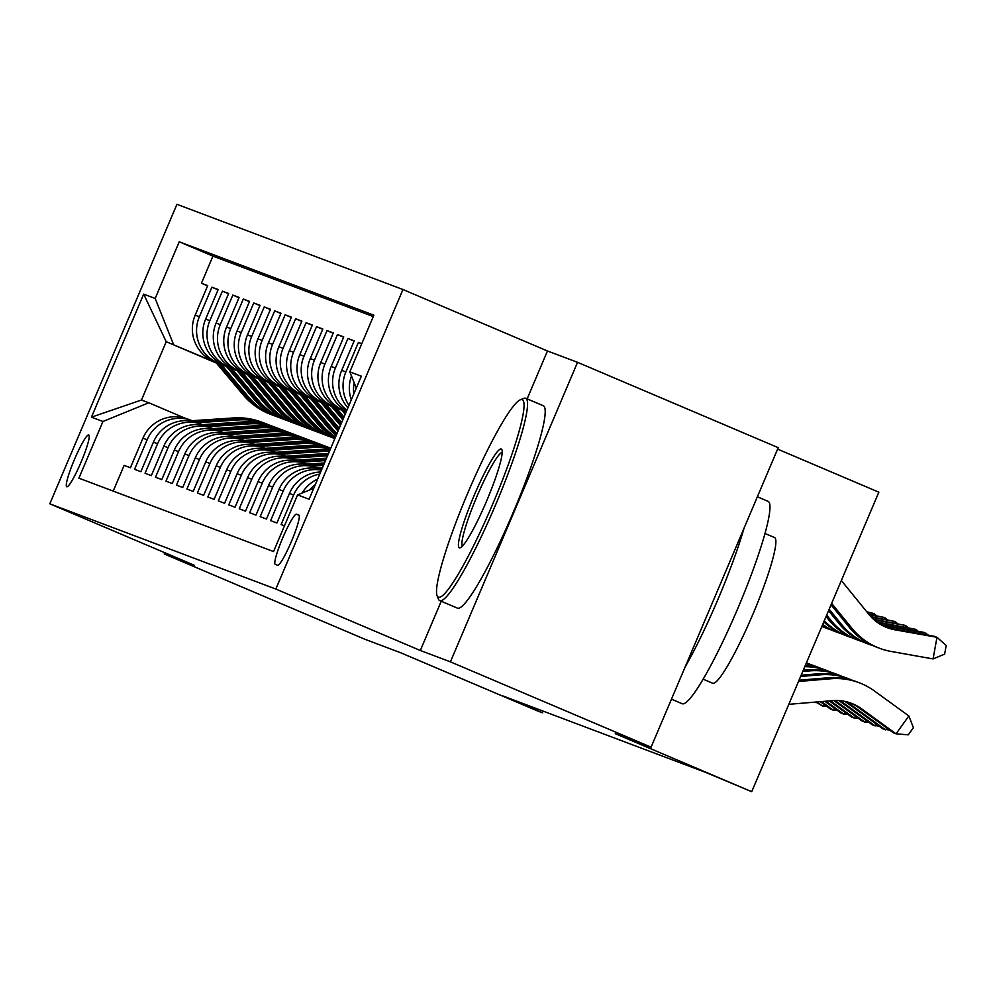 <?xml version="1.0" encoding="UTF-8"?>
<svg xmlns="http://www.w3.org/2000/svg" width="996" height="996" viewBox="0 0 996 996"><rect width="100%" height="100%" fill="white"/><g stroke="black" fill="none" stroke-linecap="round" stroke-linejoin="round"><path stroke-width="1.49" d="M66.757 486.733A28.137 3.573 -67 0 0 81.074 462.169A28.137 3.573 -67 0 0 88.769 434.941A28.137 3.573 -67 0 0 88.756 434.928A28.137 3.573 -67 0 0 74.439 459.505A28.137 3.573 -67 0 0 66.744 486.733A28.137 3.573 -67 0 0 66.757 486.733M402.969 289.525L176.939 204.305L49.8 503.814L275.83 589.047L402.969 289.525L547.464 350.978L527.133 398.873M441.228 601.248L420.324 650.488L450.416 661.842L577.543 362.32L547.464 350.978M577.543 362.32L778.225 447.665L651.085 747.174L615.254 733.666L751.719 791.696L878.846 492.186L777.602 449.121M164.726 552.693L164.203 553.925L364.885 639.258L400.728 652.778L537.193 710.808L542.422 712.787L543.131 711.119M450.416 661.842L651.085 747.174M113.208 491.103L124.127 465.381L130.401 467.747L142.938 438.203L147.134 439.784A35.171 34.897 -69.3 0 1 192.987 421.059L195.116 421.968M147.134 439.784L134.584 469.328L140.872 471.693L153.409 442.149L157.592 443.73A35.171 34.897 -69.3 0 1 203.445 425.006L205.587 425.915M157.592 443.73L145.055 473.274L151.33 475.64L163.867 446.096L168.063 447.677A35.171 34.897 -69.3 0 1 213.916 428.952L216.045 429.861M168.063 447.677L155.513 477.221L161.8 479.586L174.337 450.043L178.521 451.624A35.171 34.897 -69.3 0 1 224.374 432.899L226.515 433.808M178.521 451.624L165.983 481.168L172.258 483.533L184.808 453.989L188.991 455.57A35.171 34.897 -69.3 0 1 234.844 436.846L236.973 437.754L278.706 434.941A67.28 66.732 -69.3 0 1 306.531 439.049L308.523 439.796A67.28 66.732 -69.3 0 1 311.113 440.842M188.991 455.57L176.441 485.114L182.729 487.48L195.266 457.936L199.449 459.517A35.171 34.897 -69.3 0 1 245.302 440.792L247.444 441.701M199.449 459.517L186.912 489.061L193.187 491.426L205.736 461.883L209.919 463.464A35.171 34.897 -69.3 0 1 255.773 444.739L257.902 445.648L299.634 442.822A67.28 66.732 -69.3 0 1 327.46 446.93L329.452 447.69A67.28 66.732 -69.3 0 1 330.759 448.2M209.919 463.464L197.37 493.008L203.657 495.373L216.194 465.829L220.377 467.398A35.171 34.897 -69.3 0 1 266.231 448.673L268.372 449.582L310.092 446.768A67.28 66.732 -69.3 0 1 330.597 448.598M220.377 467.398L207.84 496.954L214.115 499.32L226.665 469.776L230.848 471.345A35.171 34.897 -69.3 0 1 276.701 452.62L278.843 453.529L320.563 450.715A67.28 66.732 -69.3 0 1 329.688 450.74M230.848 471.345L218.298 500.901L224.586 503.266L237.123 473.723L241.306 475.291A35.171 34.897 -69.3 0 1 287.159 456.566L289.301 457.475L327.933 454.873M241.306 475.291L228.769 504.848L235.044 507.213L247.593 477.657L251.776 479.238A35.171 34.897 -69.3 0 1 297.63 460.513L299.771 461.422M251.776 479.238L239.239 508.794L245.514 511.16L258.051 481.603L262.234 483.185A35.171 34.897 -69.3 0 1 308.088 464.46L310.229 465.369M262.234 483.185L249.697 512.728L255.972 515.106L268.522 485.55L272.705 487.131A35.171 34.897 -69.3 0 1 318.558 468.406L320.7 469.315M272.705 487.131L260.168 516.675L266.442 519.053L278.98 489.497L283.163 491.078A35.171 34.897 -69.3 0 1 321.459 470.112M283.163 491.078L270.626 520.622L276.9 522.987L289.45 493.443L293.633 495.024A35.171 34.897 -69.3 0 1 319.778 474.084M293.633 495.024L281.096 524.568L284.458 525.838M361.772 343.695L358.411 342.437L361.71 343.844M347.915 407.8A35.171 34.897 110.7 0 1 341.678 370.4L354.215 340.856L347.94 338.491L354.115 341.105M346.546 411.024A35.171 34.897 110.7 0 1 331.207 366.453L343.757 336.909L337.47 334.544L343.645 337.171M346.297 411.597L339.113 408.547A35.171 34.897 110.7 0 1 320.749 362.507L333.286 332.963L327.012 330.597L333.187 333.224M341.815 410.203L328.643 404.6A35.171 34.897 110.7 0 1 310.279 358.56L322.829 329.016L316.541 326.651L322.716 329.278M331.344 406.256L318.185 400.653A35.171 34.897 110.7 0 1 299.821 354.613L312.358 325.07L306.083 322.704L312.246 325.331M320.886 402.309L307.714 396.707A35.171 34.897 110.7 0 1 289.35 350.667L301.9 321.123L295.613 318.757L301.788 321.384M310.416 398.363L297.256 392.76A35.171 34.897 110.7 0 1 278.892 346.733L291.43 317.176L285.155 314.811L291.318 317.438M299.958 394.416L286.786 388.814A35.171 34.897 110.7 0 1 268.422 342.786L280.972 313.23L274.684 310.864L280.86 313.491M289.487 390.469L276.328 384.867A35.171 34.897 110.7 0 1 257.964 338.839L270.501 309.283L264.226 306.917L270.389 309.544M279.029 386.523L265.857 380.92A35.171 34.897 110.7 0 1 247.494 334.893L260.043 305.349L253.756 302.971L259.931 305.598M268.559 382.576L255.399 376.974A35.171 34.897 110.7 0 1 237.036 330.946L249.573 301.402L243.298 299.024L249.461 301.651M258.089 378.629L244.929 373.027A35.171 34.897 110.7 0 1 226.565 326.999L239.115 297.455L232.827 295.077L239.003 297.704M247.631 374.683L234.471 369.093A35.171 34.897 110.7 0 1 216.107 323.053L228.644 293.509L222.369 291.143L228.532 293.758M237.16 370.736L224 365.146A35.171 34.897 110.7 0 1 205.637 319.106L218.174 289.562L211.899 287.197L218.074 289.811M751.719 791.696L706.351 772.659L502.283 695.718L542.422 712.787M298.85 515.081L296.547 514.222A27.265 3.461 -67 0 0 282.677 538.027A27.265 3.461 -67 0 0 275.232 564.396A27.265 3.461 -67 0 0 275.245 564.408L277.548 565.28A27.265 3.461 -67 0 0 291.417 541.475A27.265 3.461 -67 0 0 298.862 515.094A27.265 3.461 -67 0 0 298.85 515.081L298.887 515.106M216.431 363.079L166.22 341.728L141.482 400.019L148.802 402.77L102.949 421.495L78.896 478.167L273.539 551.56L297.592 494.888L313.74 488.289M102.949 421.495L91.445 417.162L143.673 294.119L155.177 298.451L179.23 241.791L373.874 315.184L349.82 371.844L361.336 376.189L309.096 499.233L297.592 494.888M226.441 366.478L217.726 362.768A35.171 34.897 -69.3 0 1 199.362 316.74L211.899 287.197M226.702 366.789L217.726 362.768M236.899 370.425L228.184 366.715A35.171 34.897 -69.3 0 1 209.82 320.687L222.369 291.143M247.369 374.372L238.654 370.661A35.171 34.897 -69.3 0 1 220.29 324.634L232.827 295.077M257.827 378.318L249.112 374.608A35.171 34.897 -69.3 0 1 230.748 328.58L243.298 299.024M268.298 382.265L259.583 378.555A35.171 34.897 -69.3 0 1 241.219 332.527L253.756 302.971M278.756 386.211L270.041 382.501A35.171 34.897 -69.3 0 1 251.677 336.474L264.226 306.917M289.226 390.158L280.511 386.448A35.171 34.897 -69.3 0 1 262.147 340.408L274.684 310.864M299.684 394.105L290.981 390.395A35.171 34.897 -69.3 0 1 272.605 344.355L285.155 314.811M310.154 398.051L301.439 394.341A35.171 34.897 -69.3 0 1 283.076 348.301L295.613 318.757M320.612 401.986L311.91 398.288A35.171 34.897 -69.3 0 1 293.546 352.248L306.083 322.704M331.083 405.932L322.368 402.235A35.171 34.897 -69.3 0 1 304.004 356.195L316.541 326.651M341.541 409.879L332.838 406.181A35.171 34.897 -69.3 0 1 314.475 360.141L327.012 330.597M346.371 411.435L343.296 410.128A35.171 34.897 -69.3 0 1 324.933 364.088L337.47 334.544M373.276 316.579L212.945 256.134L201.441 283.25L207.604 285.864M213.542 361.199A35.171 34.897 110.7 0 1 195.179 315.159L207.716 285.615L201.441 283.25M346.907 410.178A35.171 34.897 -69.3 0 1 335.403 368.034L347.94 338.491M348.949 405.347A35.171 34.897 -69.3 0 1 345.861 371.981L358.411 342.437M148.802 402.77L184.658 418.021M420.324 650.488L275.83 589.047M164.203 553.925L194.295 565.267L49.8 503.814M215.97 362.532L166.22 341.728L143.673 294.119M356.294 388.067L349.82 371.844M353.767 394.018A35.171 34.897 -69.3 0 1 354.203 382.825M309.619 489.982A35.171 34.897 -69.3 0 1 315.321 484.566M351.488 376.015A35.171 34.897 110.7 0 0 351.302 399.832M317.649 479.101A35.171 34.897 110.7 0 0 302.124 493.045M320.675 471.98A35.171 34.897 110.7 0 0 289.45 493.443M321.671 469.614A35.171 34.897 110.7 0 0 278.98 489.497M317.226 467.871L313.043 466.29A35.171 34.897 110.7 0 0 268.522 485.55M306.756 463.924L302.572 462.343A35.171 34.897 110.7 0 0 258.051 481.603M296.298 459.978L292.114 458.409A35.171 34.897 110.7 0 0 247.593 477.657M285.827 456.031L281.644 454.462A35.171 34.897 110.7 0 0 237.123 473.723M275.369 452.084L271.186 450.516A35.171 34.897 110.7 0 0 226.665 469.776M264.899 448.138L260.715 446.569A35.171 34.897 110.7 0 0 216.194 465.829M254.441 444.204L250.245 442.622A35.171 34.897 110.7 0 0 205.736 461.883M243.97 440.257L239.787 438.676A35.171 34.897 110.7 0 0 195.266 457.936M233.512 436.31L229.317 434.729A35.171 34.897 110.7 0 0 184.808 453.989M223.042 432.364L218.859 430.782A35.171 34.897 110.7 0 0 174.337 450.043M212.584 428.417L208.388 426.836A35.171 34.897 110.7 0 0 163.867 446.096M202.113 424.47L197.93 422.889A35.171 34.897 110.7 0 0 153.409 442.149M212.945 256.134L179.23 241.791M155.177 298.451L173.541 344.492M191.655 420.524L187.46 418.943A35.171 34.897 110.7 0 0 142.938 438.203M91.445 417.162L141.482 400.019M788.807 704.321L832.419 700.649A43.973 43.612 -69.3 0 1 861.503 708.754L896.027 733.815L908.862 715.975L874.339 690.913A65.96 65.425 110.7 0 0 830.726 678.762L798.506 681.476M850.024 702.803A43.973 43.612 -69.3 0 1 858.888 707.758L893.412 732.832L896.027 733.815L908.277 734.836L913.407 727.703L908.862 715.975M859.1 682.708L856.485 681.725A65.96 65.425 110.7 0 0 828.112 677.778L799.029 680.218M886.017 627.194A43.973 43.612 110.7 0 0 892.391 628.837L934.373 636.32L936.987 637.303L946.2 645.483L944.631 654.135L933.078 658.929L891.084 651.446A65.96 65.425 -69.3 0 1 852.066 628.464L831.648 603.377M841.346 580.531L868.998 614.507A43.973 43.612 110.7 0 0 895.006 629.821L936.987 637.303L933.078 658.929M879.568 648.284L876.953 647.3A65.96 65.425 -69.3 0 1 849.451 627.48L831.038 604.833M438.389 597.177A107.294 13.633 -67 0 0 493.07 503.229A107.294 13.633 -67 0 0 522.228 399.657A107.294 13.633 -67 0 0 520.335 399.807A107.294 13.633 -67 0 0 467.759 493.082A107.294 13.633 -67 0 0 437.057 595.645A107.294 13.633 -67 0 0 438.389 597.177M520.335 399.807L523.734 398.412A109.934 13.969 113 0 1 525.664 398.251A109.934 13.969 113 0 1 525.739 398.276A109.934 13.969 113 0 1 495.684 504.636A109.934 13.969 113 0 1 439.759 600.625A109.934 13.969 113 0 1 439.697 600.6A109.934 13.969 113 0 1 438.402 599.069L437.057 595.645M459.343 547.8A53.647 6.81 113 0 1 473.922 496.008A53.647 6.81 113 0 1 501.262 449.034A53.647 6.81 113 0 1 501.934 449.794A53.647 6.81 113 0 1 486.583 501.088A53.647 6.81 113 0 1 460.289 547.713A53.647 6.81 113 0 1 459.343 547.8M502.208 452.433A51.008 6.486 -67 0 0 476.748 496.904A51.008 6.486 -67 0 0 462.381 546.082M768.09 501.349A109.934 13.969 113 0 1 768.153 501.374A109.934 13.969 113 0 1 738.111 607.734A109.934 13.969 113 0 1 682.185 703.724A109.934 13.969 113 0 1 682.123 703.699A109.934 13.969 113 0 1 682.048 703.662M744.049 528.191A109.934 13.969 113 0 1 685.136 666.984M774.527 537.529A79.145 10.06 113 0 1 774.577 537.554A79.145 10.06 113 0 1 752.939 614.134A79.145 10.06 113 0 1 712.675 683.244A79.145 10.06 113 0 1 712.626 683.219A79.145 10.06 113 0 1 712.576 683.194M543.33 405.758A109.934 13.969 113 0 1 543.393 405.783A109.934 13.969 113 0 1 513.338 512.143A109.934 13.969 113 0 1 457.425 608.133A109.934 13.969 113 0 1 457.351 608.108A109.934 13.969 113 0 1 457.289 608.083M845.99 701.645A43.973 43.612 -69.3 0 1 851.032 704.807L885.556 729.869L886.851 728.064M844.608 701.346A43.973 43.612 -69.3 0 1 848.418 703.823L882.942 728.885L889.826 730.217M852.514 680.368A65.96 65.425 110.7 0 0 848.642 678.762L846.015 677.778A65.96 65.425 110.7 0 0 817.641 673.831L801.158 675.213M848.642 678.762A65.96 65.425 110.7 0 0 820.256 674.815L800.622 676.471M840.363 700.711A43.973 43.612 -69.3 0 1 840.574 700.86L875.098 725.922L876.393 724.117M838.943 700.586L872.484 724.939L879.356 726.271M842.043 676.421A65.96 65.425 110.7 0 0 838.171 674.815L835.557 673.831A65.96 65.425 110.7 0 0 807.183 669.885L803.286 670.208M838.171 674.815A65.96 65.425 110.7 0 0 809.798 670.868L802.751 671.466M833.864 700.549L862.013 720.992L864.628 721.976L865.922 720.183M835.059 700.512L864.628 721.976L868.898 722.324M831.585 672.474A65.96 65.425 110.7 0 0 827.713 670.868L825.086 669.885A65.96 65.425 110.7 0 0 805.166 665.776M827.713 670.868A65.96 65.425 110.7 0 0 804.78 666.698M829.319 700.91L851.555 717.045L854.17 718.029L855.464 716.236M830.452 700.811L854.17 718.029L858.428 718.39M821.115 668.528A65.96 65.425 110.7 0 0 817.243 666.922L814.628 665.938A65.96 65.425 110.7 0 0 806.175 663.386M817.243 666.922A65.96 65.425 110.7 0 0 806.001 663.809M880.987 624.716A43.973 43.612 110.7 0 0 881.921 624.89L923.915 632.373L928.72 635.311M882.219 625.401A43.973 43.612 110.7 0 0 884.535 625.874L926.529 633.356L926.255 634.863M873.069 645.694A65.96 65.425 -69.3 0 1 841.608 624.517L829.17 609.228M869.097 644.337L866.483 643.354A65.96 65.425 -69.3 0 1 838.993 623.533L828.548 610.697M877.625 622.562L916.059 629.41L876.667 621.878M862.611 641.748A65.96 65.425 -69.3 0 1 831.137 620.583L826.68 615.092M858.639 640.391L856.025 639.407A65.96 65.425 -69.3 0 1 828.523 619.587L826.058 616.561M915.785 630.929L916.059 629.41L918.262 631.364M874.189 619.873L905.601 625.463L873.455 619.213M852.14 637.801A65.96 65.425 -69.3 0 1 824.29 620.72M848.169 636.444L845.554 635.46A65.96 65.425 -69.3 0 1 823.817 621.84M905.327 626.982L905.601 625.463L907.792 627.418M871.488 617.308L895.13 621.516L870.89 616.686M841.682 633.854A65.96 65.425 -69.3 0 1 822.708 624.455M837.711 632.497L835.096 631.514A65.96 65.425 -69.3 0 1 822.435 625.09M894.856 623.035L895.13 621.516L897.334 623.471M824.813 701.284L841.085 713.099L843.699 714.082L844.994 712.289M825.945 701.196L843.699 714.082L847.957 714.443M810.657 664.581A65.96 65.425 110.7 0 0 806.411 662.838L806.772 662.975M869.259 614.831L884.672 617.57L868.761 614.221M831.212 629.908A65.96 65.425 -69.3 0 1 821.937 626.272M827.24 628.551L824.626 627.567A65.96 65.425 -69.3 0 1 821.862 626.447M884.398 619.089L884.672 617.57L886.863 619.524M317.724 468.058L322.467 467.747M320.675 469.303L321.833 469.228M322.082 468.655L319.542 468.83M820.306 701.67L830.627 709.152L833.241 710.136L834.536 708.343M821.439 701.57L833.241 710.136L837.499 710.497M341.155 409.406L345.189 414.212M343.259 410.315L345.649 413.141M345.936 412.469L344.604 410.875M867.279 612.391L874.202 613.623L866.781 611.781M873.928 615.142L874.202 613.623L876.405 615.578M312.483 466.091L323.488 465.356M307.254 464.124L324.497 462.953M310.204 465.356L323.874 464.447M324.111 463.875L309.071 464.883M815.799 702.043L822.771 706.189L824.066 704.396M816.932 701.956L822.771 706.189L827.029 706.55M330.684 405.459L342.798 419.851M336.25 407.837L343.994 417.038M332.801 406.368L343.247 418.781M343.533 418.108L334.133 406.928M302.025 462.144L325.518 460.563M296.796 460.177L326.526 458.172M299.746 461.409L325.904 459.654M326.14 459.081L298.613 460.936M816.571 702.603L812.861 702.292M320.214 401.525L340.408 425.491M325.779 403.89L341.603 422.678M322.33 402.421L340.856 424.421M341.142 423.748L323.675 402.982M291.554 458.197L327.547 455.782M286.325 456.23L327.784 453.441A67.28 66.732 -69.3 0 1 328.555 453.392M328.17 454.3L288.143 456.99M309.756 397.578L337.507 430.533A67.28 66.732 110.7 0 0 338.005 431.131M315.321 399.944L339.2 428.317M311.873 398.475L338.466 430.06M338.752 429.388L313.205 399.035M281.096 454.251L322.542 451.474A67.28 66.732 -69.3 0 1 329.427 451.362M275.867 452.284L317.313 449.495A67.28 66.732 -69.3 0 1 330.062 449.868M329.838 450.379A67.28 66.732 110.7 0 0 319.305 450.242L277.685 453.043M299.286 393.632L327.037 426.587A67.28 66.732 110.7 0 0 336.15 435.513M304.851 395.997L332.266 428.554A67.28 66.732 110.7 0 0 336.972 433.584M301.402 394.528L329.029 427.334A67.28 66.732 110.7 0 0 336.436 434.841M336.636 434.38A67.28 66.732 -69.3 0 1 330.286 427.807L302.734 395.101M270.626 450.304L312.084 447.528A67.28 66.732 -69.3 0 1 330.485 448.86M265.397 448.337L306.855 445.548A67.28 66.732 -69.3 0 1 330.722 448.312M330.647 448.461A67.28 66.732 110.7 0 0 308.835 446.295L267.214 449.096M288.828 389.685L316.579 422.64A67.28 66.732 110.7 0 0 335.129 437.929M294.393 392.05L321.808 424.62A67.28 66.732 110.7 0 0 335.54 436.945M290.944 390.581L318.558 423.387A67.28 66.732 110.7 0 0 335.266 437.605M335.366 437.369A67.28 66.732 -69.3 0 1 319.816 423.86L292.276 391.154M260.168 446.357L301.614 443.581A67.28 66.732 -69.3 0 1 329.452 447.69M254.939 444.39L296.385 441.602A67.28 66.732 -69.3 0 1 324.21 445.71L326.202 446.457A67.28 66.732 110.7 0 0 298.377 442.349L256.756 445.15M326.837 446.706A67.28 66.732 110.7 0 0 326.202 446.457M278.357 385.738L306.108 418.694A67.28 66.732 110.7 0 0 333.436 438.041L334.855 438.576A67.28 66.732 -69.3 0 1 309.358 419.914L281.806 387.207M283.922 388.104L311.337 420.673A67.28 66.732 110.7 0 0 334.893 438.464M280.474 386.635L308.1 419.44A67.28 66.732 110.7 0 0 334.855 438.576M249.697 442.411L291.156 439.634A67.28 66.732 -69.3 0 1 321.584 444.776M244.468 440.444L285.927 437.655A67.28 66.732 -69.3 0 1 313.752 441.763L315.744 442.523A67.28 66.732 110.7 0 0 287.906 438.402L246.286 441.203M247.419 441.689L289.164 438.887A67.28 66.732 -69.3 0 1 317.002 442.996L318.981 443.743M316.367 442.759A67.28 66.732 110.7 0 0 315.744 442.523M267.899 381.792L295.65 414.747A67.28 66.732 110.7 0 0 322.978 434.094L324.97 434.854A67.28 66.732 110.7 0 0 325.592 435.078M273.464 384.157L300.879 416.726A67.28 66.732 110.7 0 0 330.846 437.007M270.016 382.688L297.63 415.494A67.28 66.732 110.7 0 0 324.97 434.854M328.207 436.074L326.215 435.327A67.28 66.732 -69.3 0 1 298.887 415.967L271.348 383.261M239.239 438.477L280.685 435.688A67.28 66.732 -69.3 0 1 308.523 439.796M233.998 436.497L275.456 433.708A67.28 66.732 -69.3 0 1 303.282 437.817L305.274 438.576A67.28 66.732 110.7 0 0 277.448 434.468L235.828 437.256M305.897 438.813A67.28 66.732 110.7 0 0 305.274 438.576M257.429 377.845L285.18 410.8A67.28 66.732 110.7 0 0 312.507 430.148L314.499 430.907A67.28 66.732 110.7 0 0 315.134 431.131M262.994 380.211L290.409 412.78A67.28 66.732 110.7 0 0 320.376 433.061M259.545 378.741L287.172 411.547A67.28 66.732 110.7 0 0 314.499 430.907M317.749 432.127L315.757 431.38A67.28 66.732 -69.3 0 1 288.429 412.033L260.877 379.314M228.769 434.53L270.227 431.741A67.28 66.732 -69.3 0 1 300.655 436.895M223.54 432.55L264.998 429.762A67.28 66.732 -69.3 0 1 292.824 433.87L294.816 434.63A67.28 66.732 110.7 0 0 266.978 430.521L225.357 433.31M226.49 433.795L268.235 430.994A67.28 66.732 -69.3 0 1 296.061 435.103L298.053 435.85M295.439 434.866A67.28 66.732 110.7 0 0 294.816 434.63M246.971 373.898L274.722 406.854A67.28 66.732 110.7 0 0 302.049 426.201L304.041 426.96A67.28 66.732 110.7 0 0 304.664 427.184M252.536 376.264L279.951 408.833A67.28 66.732 110.7 0 0 309.918 429.114M249.087 374.795L276.701 407.613A67.28 66.732 110.7 0 0 304.041 426.96M307.278 428.18L305.286 427.433A67.28 66.732 -69.3 0 1 277.959 408.086L250.419 375.368M218.311 430.583L259.757 427.794A67.28 66.732 -69.3 0 1 290.185 432.949M213.069 428.604L254.528 425.815A67.28 66.732 -69.3 0 1 282.354 429.936L284.346 430.683A67.28 66.732 110.7 0 0 256.52 426.574L214.899 429.363M216.032 429.849L257.777 427.047A67.28 66.732 -69.3 0 1 285.603 431.156L287.595 431.903M284.968 430.919A67.28 66.732 110.7 0 0 284.346 430.683M236.5 369.952L264.251 402.907A67.28 66.732 110.7 0 0 291.579 422.267L293.571 423.014A67.28 66.732 110.7 0 0 294.206 423.25M242.065 372.317L269.48 404.886A67.28 66.732 110.7 0 0 299.447 425.168M238.617 370.848L266.243 403.666A67.28 66.732 110.7 0 0 293.571 423.014M296.82 424.234L294.828 423.487A67.28 66.732 -69.3 0 1 267.501 404.139L239.949 371.421M207.84 426.637L249.299 423.848A67.28 66.732 -69.3 0 1 279.727 429.002M202.611 424.657L244.07 421.881A67.28 66.732 -69.3 0 1 271.896 425.989L273.888 426.736A67.28 66.732 110.7 0 0 246.049 422.628L204.429 425.417M205.562 425.902L247.307 423.101A67.28 66.732 -69.3 0 1 275.133 427.209L277.125 427.956M274.51 426.973A67.28 66.732 110.7 0 0 273.888 426.736M226.042 366.005L253.793 398.96A67.28 66.732 110.7 0 0 281.121 418.32L283.101 419.067A67.28 66.732 110.7 0 0 283.736 419.304M231.607 368.371L259.022 400.94A67.28 66.732 110.7 0 0 288.989 421.221M228.159 366.901L255.773 399.72A67.28 66.732 110.7 0 0 283.101 419.067M286.35 420.287L284.358 419.54A67.28 66.732 -69.3 0 1 257.03 400.193L229.491 367.474M197.37 422.69L238.828 419.901A67.28 66.732 -69.3 0 1 269.256 425.055M192.141 420.71L233.599 417.934A67.28 66.732 -69.3 0 1 261.425 422.043L263.417 422.79A67.28 66.732 110.7 0 0 235.591 418.681L193.971 421.47M195.104 421.955L236.849 419.154A67.28 66.732 -69.3 0 1 264.675 423.263L266.667 424.01M264.04 423.026A67.28 66.732 110.7 0 0 263.417 422.79M215.572 362.058L243.323 395.026A67.28 66.732 110.7 0 0 270.651 414.373L272.643 415.12A67.28 66.732 110.7 0 0 273.265 415.357M221.137 364.424L248.552 396.993A67.28 66.732 110.7 0 0 278.519 417.274M217.688 362.955L245.315 395.773A67.28 66.732 110.7 0 0 272.643 415.12M275.892 416.34L273.9 415.593A67.28 66.732 -69.3 0 1 246.572 396.246L219.02 363.528M224 365.146L228.184 366.715M234.471 369.093L238.654 370.661M244.929 373.027L249.112 374.608M255.399 376.974L259.583 378.555M265.857 380.92L270.041 382.501M276.328 384.867L280.511 386.448M286.786 388.814L290.981 390.395M297.256 392.76L301.439 394.341M307.714 396.707L311.91 398.288M318.185 400.653L322.368 402.235M328.643 404.6L332.838 406.181M339.113 408.547L343.296 410.128M195.179 315.159L199.362 316.74M205.637 319.106L209.82 320.687M216.107 323.053L220.29 324.634M226.565 326.999L230.748 328.58M237.036 330.946L241.219 332.527M247.494 334.893L251.677 336.474M257.964 338.839L262.147 340.408M268.422 342.786L272.605 344.355M278.892 346.733L283.076 348.301M289.35 350.667L293.546 352.248M299.821 354.613L304.004 356.195M310.279 358.56L314.475 360.141M320.749 362.507L324.933 364.088M331.207 366.453L335.403 368.034M341.678 370.4L345.861 371.981M299.099 515.306L296.547 514.222M861.503 708.754L858.888 707.758M830.726 678.762L828.112 677.778M892.391 628.837L895.006 629.821M849.451 627.48L852.066 628.464M851.032 704.807L848.418 703.823M820.256 674.815L817.641 673.831M809.798 670.868L807.183 669.885M881.921 624.89L884.535 625.874M838.993 623.533L841.608 624.517M828.523 619.587L831.137 620.583M327.784 453.441L328.431 453.69M338.154 430.782L337.507 430.533M320.563 450.715L322.542 451.474M317.313 449.495L319.305 450.242M329.029 427.334L327.037 426.587M332.266 428.554L330.286 427.807M310.092 446.768L312.084 447.528M306.855 445.548L308.835 446.295M318.558 423.387L316.579 422.64M321.808 424.62L319.816 423.86M299.634 442.822L301.614 443.581M296.385 441.602L298.377 442.349M308.1 419.44L306.108 418.694M311.337 420.673L309.358 419.914M289.164 438.887L291.156 439.634M285.927 437.655L287.906 438.402M297.63 415.494L295.65 414.747M300.879 416.726L298.887 415.967M278.706 434.941L280.685 435.688M275.456 433.708L277.448 434.468M287.172 411.547L285.18 410.8M290.409 412.78L288.429 412.033M268.235 430.994L270.227 431.741M264.998 429.762L266.978 430.521M276.701 407.613L274.722 406.854M279.951 408.833L277.959 408.086M257.777 427.047L259.757 427.794M254.528 425.815L256.52 426.574M266.243 403.666L264.251 402.907M269.48 404.886L267.501 404.139M247.307 423.101L249.299 423.848M244.07 421.881L246.049 422.628M255.773 399.72L253.793 398.96M259.022 400.94L257.03 400.193M236.849 419.154L238.828 419.901M233.599 417.934L235.591 418.681M245.315 395.773L243.323 395.026M248.552 396.993L246.572 396.246M768.153 501.374L757.371 496.792M765.028 533.495L774.577 537.554M543.393 405.783L525.739 398.276M457.351 608.108L439.697 600.6M703.089 679.16L712.626 683.219M682.123 703.699L671.466 699.167"/></g></svg>
